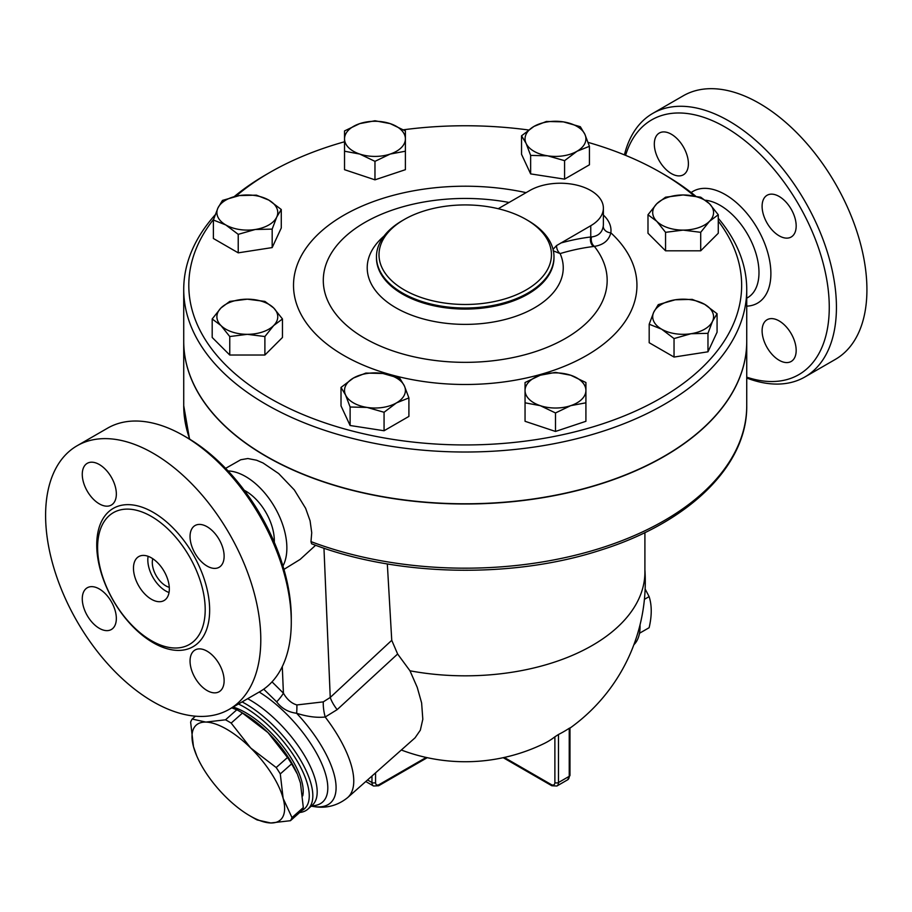 <?xml version="1.0" encoding="UTF-8"?>
<svg xmlns="http://www.w3.org/2000/svg" width="912" height="912" viewBox="0 0 912 912"><rect width="100%" height="100%" fill="white"/><g stroke="black" fill="none" stroke-linecap="round" stroke-linejoin="round"><path stroke-width="1.37" d="M625.586 155.359A147.094 84.919 60 0 1 725.245 127.156A147.094 84.919 60 0 1 828.7 294.508A147.094 84.919 60 0 1 746.734 377.169M779.144 360.263A24.088 13.908 60 0 1 763.401 339.036A24.088 13.908 60 0 1 767.095 319.736A24.088 13.908 60 0 1 779.144 320.921A24.088 13.908 60 0 1 794.876 342.16A24.088 13.908 60 0 1 791.183 361.46A24.088 13.908 60 0 1 779.144 360.263M796.176 225.971A24.088 13.908 60 0 1 791.183 237.006A24.088 13.908 60 0 1 772.624 230.554A24.088 13.908 60 0 1 762.101 206.306A24.088 13.908 60 0 1 767.095 195.271A24.088 13.908 60 0 1 785.665 201.723A24.088 13.908 60 0 1 796.176 225.971M671.357 134.235A24.088 13.908 60 0 1 687.101 155.473A24.088 13.908 60 0 1 683.407 174.773A24.088 13.908 60 0 1 671.357 173.576A24.088 13.908 60 0 1 655.614 152.35A24.088 13.908 60 0 1 659.308 133.049A24.088 13.908 60 0 1 671.357 134.235M746.734 378.024A152.167 87.848 -120 0 0 804.92 376.952A152.167 87.848 -120 0 0 828.244 255.018A152.167 87.848 -120 0 0 728.836 120.943A152.167 87.848 -120 0 0 652.753 113.407A152.167 87.848 -120 0 0 624.424 154.88M652.753 113.407L683.236 95.806A152.167 87.848 60 0 1 759.32 103.341A152.167 87.848 60 0 1 858.728 237.416A152.167 87.848 60 0 1 835.415 359.351M291.281 622.041L291.281 617.903A147.094 84.919 -120 0 0 187.268 437.749L183.677 435.685A152.167 87.848 60 0 1 183.688 435.685A152.167 87.848 60 0 1 291.281 622.041A152.167 87.848 60 0 1 259.76 691.706L229.277 709.308A152.167 87.848 60 0 1 77.11 621.448A152.167 87.848 60 0 1 77.11 445.751A152.167 87.848 60 0 1 153.193 453.287A152.167 87.848 60 0 1 252.601 587.374A152.167 87.848 60 0 1 229.277 709.308M77.11 445.751L107.605 428.15A152.167 87.848 60 0 1 183.677 435.685M151.403 516.443A76.084 43.924 60 0 1 203.558 593.45A76.084 43.924 60 0 1 176.962 647.976A76.084 43.924 60 0 1 151.403 640.68A76.084 43.924 60 0 1 104.071 521.698A76.084 43.924 60 0 1 151.403 516.443M99.305 503.857A24.088 13.908 60 0 1 83.562 482.619A24.088 13.908 60 0 1 87.256 463.319A24.088 13.908 60 0 1 99.305 464.516A24.088 13.908 60 0 1 115.049 485.743A24.088 13.908 60 0 1 111.355 505.043A24.088 13.908 60 0 1 99.305 503.857M190.049 536.575A24.088 13.908 60 0 1 195.043 525.54A24.088 13.908 60 0 1 213.613 532.004A24.088 13.908 60 0 1 224.124 556.252A24.088 13.908 60 0 1 219.131 567.275A24.088 13.908 60 0 1 200.572 560.823A24.088 13.908 60 0 1 190.049 536.575M207.092 651.191A24.088 13.908 60 0 1 222.824 672.429A24.088 13.908 60 0 1 219.131 691.729A24.088 13.908 60 0 1 207.092 690.544A24.088 13.908 60 0 1 191.349 669.305A24.088 13.908 60 0 1 195.043 650.005A24.088 13.908 60 0 1 207.092 651.191M116.337 618.473A24.088 13.908 60 0 1 111.355 629.508A24.088 13.908 60 0 1 92.785 623.056A24.088 13.908 60 0 1 82.274 598.808A24.088 13.908 60 0 1 87.256 587.773A24.088 13.908 60 0 1 105.826 594.225A24.088 13.908 60 0 1 116.337 618.473M215.129 214.89A281.5 162.53 0 0 0 183.722 289.492A281.5 162.53 0 0 0 266.167 404.415A281.5 162.53 0 0 0 572.953 439.641A281.5 162.53 0 0 0 746.734 289.492A281.5 162.53 0 0 0 718.268 218.276M695.651 196.137A281.5 162.53 0 0 0 664.278 174.568L660.698 172.505A276.427 159.6 180 0 1 694.123 195.875M235.934 196.205A276.427 159.6 180 0 1 269.758 172.505L266.167 174.568A281.5 162.53 0 0 0 234.247 196.593M746.734 289.492L746.734 341.259A281.5 162.53 180 0 1 572.953 491.408A281.5 162.53 180 0 1 266.167 456.182A281.5 162.53 180 0 1 183.722 341.259L183.722 289.492M169.279 587.305A19.015 10.978 60 0 1 156.237 575.768A19.015 10.978 60 0 1 152.771 558.703M169.028 592.526A25.365 14.638 60 0 1 148.12 556.309M151.403 557.859A25.365 14.638 60 0 1 167.968 580.203A25.365 14.638 60 0 1 164.08 600.529A25.365 14.638 60 0 1 138.727 585.88A25.365 14.638 60 0 1 138.727 556.594A25.365 14.638 60 0 1 151.403 557.859M639.494 633.259L649.127 627.707C651.932 615.725 651.932 605.363 649.127 596.619L645.137 588.992M644.419 599.344L649.127 596.619M640.03 624.857A44.38 25.627 60 0 1 633.874 644.75M280.292 773.912L283.142 798.41A63.407 25.889 -131.6 0 0 250.675 747.965L276.188 767.539A71.011 28.99 48.4 0 1 280.292 773.912L291.612 763.868A71.011 28.99 -131.6 0 0 287.508 757.496L268.003 732.61A63.407 25.889 48.4 0 1 297.244 773.866L291.612 763.868M290.438 820.697L270.773 822.977A63.407 25.889 -131.6 0 0 283.142 798.41L292 817.597A71.011 28.99 48.4 0 1 290.438 820.697L301.758 810.665A71.011 28.99 -131.6 0 0 303.32 807.553L300.47 783.055L297.586 774.676M205.85 722.087L225.503 719.807A71.011 28.99 48.4 0 1 231.169 723.079L250.675 747.965A63.407 25.889 -131.6 0 0 205.85 722.087A63.407 25.889 -131.6 0 0 193.481 746.643L190.631 722.144A71.011 28.99 48.4 0 1 192.193 719.044L205.85 722.087M257.116 819.934A71.011 28.99 48.4 0 1 254.311 818.372L249.911 815.83A63.407 25.889 -131.6 0 0 270.773 822.977L257.116 819.934M196.707 755.831L193.481 746.643A63.407 25.889 -131.6 0 0 196.707 755.831A63.407 25.889 -131.6 0 0 225.948 797.088A63.407 25.889 -131.6 0 0 249.911 815.83M239.639 711.326L244.028 713.868A63.407 25.889 48.4 0 1 268.003 732.61L242.489 713.047A71.011 28.99 -131.6 0 0 239.639 711.326A71.011 28.99 -131.6 0 0 236.824 709.775L231.762 707.872M195.419 716.182L192.193 719.044M242.489 713.047L231.169 723.079M236.824 709.775L225.503 719.807M287.508 757.496L276.188 767.539M303.32 807.553L292 817.597M233.153 707.074A62.768 25.627 48.4 0 1 282.458 745.731A62.768 25.627 48.4 0 1 302.738 795.857M359.75 154.06L344.531 151.21L344.531 138.841A30.438 17.567 0 0 0 359.75 154.06A30.438 17.567 0 0 0 390.188 154.06L374.969 161.344L359.75 154.06M344.531 130.918L359.75 123.622A30.438 17.567 0 0 0 344.531 138.841L344.531 130.918M374.969 120.772L390.188 123.622A30.438 17.567 0 0 0 359.75 123.622L374.969 120.772M405.395 138.841L405.395 151.21L390.188 154.06A30.438 17.567 0 0 0 405.395 138.841A30.438 17.567 0 0 0 390.188 123.622L405.395 130.918L405.395 138.841M526.087 143.389L521.539 135.808L533.965 126.415A30.438 17.567 0 0 0 526.087 143.389A30.438 17.567 0 0 0 547.61 155.815L530.636 155.405L526.087 143.389M546.391 121.467L563.365 121.866A30.438 17.567 0 0 0 533.965 126.415L546.391 121.467M580.328 126.711L584.877 134.292A30.438 17.567 0 0 0 563.365 121.866L580.328 126.711M577 151.267L564.574 160.66L547.61 155.815A30.438 17.567 0 0 0 577 151.267A30.438 17.567 0 0 0 584.877 134.292L589.426 146.308L577 151.267M656.777 203.752L665.555 197.186L683.122 194.963A30.438 17.567 0 0 0 656.777 203.752A30.438 17.567 0 0 0 656.777 221.32L647.987 214.753L656.777 203.752M700.701 197.186L709.479 203.752A30.438 17.567 0 0 0 683.122 194.963L700.701 197.186M718.268 214.753L709.479 221.32A30.438 17.567 0 0 0 709.479 203.752L718.268 214.753L718.268 233.244L700.701 250.811L665.555 250.811L665.555 232.321L656.777 221.32A30.438 17.567 0 0 0 683.122 230.109L665.555 232.321M700.701 232.321L683.122 230.109A30.438 17.567 0 0 0 709.479 221.32L700.701 232.321L700.701 250.811M675.245 299.786L692.219 299.375L704.645 304.334A30.438 17.567 0 0 0 675.245 299.786A30.438 17.567 0 0 0 653.733 312.212L658.282 304.631L675.245 299.786M717.071 313.728L712.523 321.298A30.438 17.567 0 0 0 704.645 304.334L717.071 313.728L717.071 332.207L707.974 351.804L707.974 333.325L691 333.724A30.438 17.567 0 0 0 712.523 321.298L707.974 333.325M661.61 329.175L649.184 324.227L653.733 312.212A30.438 17.567 0 0 0 661.61 329.175A30.438 17.567 0 0 0 691 333.724L674.036 338.569L661.61 329.175M570.695 375.231L585.914 382.527L585.914 390.45A30.438 17.567 0 0 0 570.695 375.231A30.438 17.567 0 0 0 540.269 375.231L555.488 372.381L570.695 375.231M585.914 401.006L585.914 402.808L570.695 405.669A30.438 17.567 0 0 0 585.914 390.45L585.914 421.298L555.488 431.444L555.488 412.954L540.269 405.669A30.438 17.567 0 0 0 570.695 405.669L555.488 412.954M525.05 390.45L525.05 382.527L540.269 375.231A30.438 17.567 0 0 0 525.05 390.45A30.438 17.567 0 0 0 540.269 405.669L525.05 402.808L525.05 390.45M404.369 385.901L408.907 397.917L396.492 402.876A30.438 17.567 0 0 0 404.369 385.901A30.438 17.567 0 0 0 382.846 373.475L399.821 378.32L404.369 385.901M384.066 412.27L367.091 407.425A30.438 17.567 0 0 0 396.492 402.876L384.066 412.27L384.066 430.749L350.117 425.505L350.117 407.014L345.568 394.999A30.438 17.567 0 0 0 367.091 407.425L350.117 407.014M353.446 378.024L365.872 373.076L382.846 373.475A30.438 17.567 0 0 0 353.446 378.024A30.438 17.567 0 0 0 345.568 394.999L341.02 387.418L353.446 378.024M273.68 325.538L264.89 336.539L247.323 334.328A30.438 17.567 0 0 0 273.68 325.538A30.438 17.567 0 0 0 273.68 307.971L282.469 318.972L273.68 325.538M229.756 336.539L220.966 325.538A30.438 17.567 0 0 0 247.323 334.328L229.756 336.539L229.756 355.03L212.188 337.463L212.188 318.972L220.966 307.971A30.438 17.567 0 0 0 220.966 325.538L212.188 318.972M247.323 299.182L264.89 301.405L273.68 307.971A30.438 17.567 0 0 0 247.323 299.182A30.438 17.567 0 0 0 220.966 307.971L229.756 301.405L247.323 299.182M374.969 161.344L374.969 179.835L405.395 169.689L405.395 149.408M374.969 179.835L344.531 169.689L344.531 149.408M589.426 146.308L589.426 164.798L564.574 179.14L564.574 160.66M564.574 179.14L530.636 173.896L530.636 155.405M530.636 173.896L521.539 154.299L521.539 135.808M665.555 250.811L647.987 233.244L647.987 214.753M707.974 351.804L674.036 357.059L649.184 342.718L649.184 324.227M674.036 357.059L674.036 338.569M555.488 431.444L525.05 421.298L525.05 401.006M350.117 425.505L341.02 405.908L341.02 387.418M384.066 430.749L408.907 416.408L408.907 397.917M264.89 336.539L264.89 355.03L282.469 337.463L282.469 318.972M264.89 355.03L229.756 355.03M255.2 229.505L238.226 234.35L225.8 224.956A30.438 17.567 0 0 0 255.2 229.505A30.438 17.567 0 0 0 276.724 217.079L272.175 229.106L255.2 229.505M213.385 220.009L217.934 207.993A30.438 17.567 0 0 0 225.8 224.956L213.385 220.009L213.385 238.488L238.226 252.841L238.226 234.35M222.471 200.412L239.446 195.567A30.438 17.567 0 0 0 217.934 207.993L222.471 200.412M268.846 200.116L281.272 209.498L276.724 217.079A30.438 17.567 0 0 0 268.846 200.116A30.438 17.567 0 0 0 239.446 195.567L256.42 195.157L268.846 200.116M272.175 229.106L272.175 247.585L281.272 227.989L281.272 209.498M272.175 247.585L238.226 252.841M746.734 341.362A281.5 162.53 180 0 1 746.734 341.464A281.5 162.53 180 0 1 572.953 491.625A281.5 162.53 180 0 1 266.167 456.388A281.5 162.53 180 0 1 183.722 341.464A281.5 162.53 180 0 1 183.722 341.362M498.237 208.711L529.781 190.517A43.115 24.886 180 0 1 576.772 185.125A43.115 24.886 180 0 1 603.379 208.118L603.379 224.272A43.115 24.886 180 0 1 603.242 226.244A7.604 6.19 -172.1 0 0 610.835 232.799A50.719 29.287 0 0 0 603.379 215.05M603.242 226.244C602.205 232.526 598.306 236.083 591.546 236.938A7.604 5.803 -98 0 0 594.362 246.388C603.425 244.952 608.908 240.415 610.835 232.799A171.707 99.134 0 0 1 507.984 381.364A171.707 99.134 0 0 1 293.778 279.87A171.707 99.134 0 0 1 526.087 192.649M591.546 236.938L590.759 236.972A7.604 5.7 -97 0 0 593.45 246.514L594.362 246.388A141.93 81.943 180 0 1 490.713 361.015A141.93 81.943 180 0 1 323.612 274.922A141.93 81.943 180 0 1 509.09 202.464M603.379 208.118A43.115 24.886 180 0 1 590.759 225.72L556.571 245.567A7.604 5.301 -106.6 0 0 560.105 253.582A359.237 207.412 -60 0 1 593.45 246.514M556.571 245.567L553.048 249.329M553.185 250.811L560.105 253.582A98.017 56.59 0 0 1 513.901 316.92A98.017 56.59 0 0 1 395.922 307.811A98.017 56.59 0 0 1 383.975 236.151M718.268 221.103A276.427 159.6 180 0 1 621.277 417.08A276.427 159.6 180 0 1 269.758 398.202A276.427 159.6 180 0 1 213.636 219.233M269.758 172.505A276.427 159.6 180 0 1 344.531 141.77M403.492 129.789A276.427 159.6 180 0 1 528.538 129.994M588.103 142.386A276.427 159.6 180 0 1 660.698 172.505M404.255 289.902A86.23 49.784 180 0 1 404.255 219.507A86.23 49.784 180 0 1 526.201 219.507A86.23 49.784 180 0 1 526.201 289.902A86.23 49.784 180 0 1 404.255 289.902M404.255 219.507L402.466 220.544A88.76 51.243 0 0 0 376.462 256.774A88.76 51.243 0 0 0 402.466 293.014A88.76 51.243 0 0 0 499.195 304.118A88.76 51.243 0 0 0 553.983 256.774A88.76 51.243 0 0 0 527.991 220.544L526.201 219.507M387.326 563.935L391.75 640.315L397.632 654.018L409.978 670.799A179.675 103.74 0 0 0 644.909 572.098L644.909 532.585M746.734 341.464L746.734 405.658C747.487 465.69 688.868 522.439 601.031 550.004C512.248 579.131 396.424 576.646 311.573 543.757L310.981 541.614L311.733 532.733L310.08 520.798L305.634 508.326L294.325 489.938L278.696 473.59L263.044 462.977L256.534 460.207L247.836 458.531L240.745 459.751L225.617 468.358M401.314 750.006A180.063 180.063 0 0 0 544.282 743.451A179.778 103.797 -120 0 0 554.884 736.816L558.475 734.491A113.875 65.744 120 0 0 569.236 728.278L569.236 776.317A2.531 1.459 0 0 0 569.977 775.28L569.977 727.867M409.978 670.799L417.24 687.374L421.618 702.913L422.815 719.249L420.341 730.17L415.063 737.819L347.632 797.612A91.303 37.278 -131.6 0 0 325.196 717.014L337.155 709.639L397.632 654.018M391.75 640.315L330.247 697.452A25.365 10.249 -132.9 0 0 337.155 709.639M323.965 548.203L330.247 697.452L323.281 701.875A25.365 11.115 -104.8 0 0 325.196 717.014C316.726 717.904 307.207 716.65 296.628 713.275A25.365 6.92 -81.2 0 0 296.867 704.942C291.487 703.369 287.006 699.447 283.415 693.177A25.365 6.532 -40.9 0 1 276.678 701.841C281.512 708.35 288.158 712.169 296.628 713.275A83.87 34.246 -131.6 0 1 318.254 740.806A83.87 34.246 -131.6 0 1 313.124 806.447C319.838 807.656 333.632 808.91 347.632 797.612M323.281 701.875L296.867 704.942M263.716 689.164L276.678 701.841M283.951 569.384L300.139 559.409L315.62 545.273M299.683 812.501A73.541 30.028 -131.6 0 0 307.891 809.126A73.541 30.028 -131.6 0 0 299.102 757.678A73.541 30.028 -131.6 0 0 242.079 701.909M238.442 704.007A71.011 28.99 48.4 0 1 296.981 760.733A71.011 28.99 48.4 0 1 301.826 810.551M228.068 470.934A58.334 33.676 60 0 1 245.624 476.543A58.334 33.676 60 0 1 282.948 565.987M244.245 490.28A40.573 23.427 60 0 1 245.624 491.032A40.573 23.427 60 0 1 274.284 542.298M705.478 200.241A54.845 31.669 60 0 1 720.206 205.382A54.845 31.669 60 0 1 756.265 254.516A54.845 31.669 60 0 1 746.734 298.156M746.734 306.147A64.535 37.255 -120 0 0 769.523 260.034A64.535 37.255 -120 0 0 725.245 194.564A64.535 37.255 -120 0 0 691.159 192.546M153.193 642.721A79.846 46.102 -120 0 0 202.088 573.158A79.846 46.102 -120 0 0 104.299 516.705A79.846 46.102 -120 0 0 153.193 642.721M590.759 225.72L590.759 236.972A366.772 211.755 120 0 0 560.766 243.025M553.983 256.774L553.983 257.822A88.76 51.243 180 0 1 499.195 305.178A88.76 51.243 180 0 1 402.466 294.063A88.76 51.243 180 0 1 376.462 257.822L376.462 256.774M746.734 405.658A281.5 162.53 180 0 1 599.059 548.636A281.5 162.53 180 0 1 310.981 541.614M189.799 439.253A281.5 162.53 180 0 1 183.722 405.658L189.536 439.094M558.475 734.491L558.475 782.53A2.531 1.459 180 0 1 554.884 782.53A5.073 2.93 60 0 1 551.304 784.594A2.531 1.459 120 0 0 551.828 785.756L556.901 786.007A7.604 4.389 -120 0 0 558.475 782.53L569.236 776.317A7.604 4.389 60 0 1 567.663 779.794L569.977 775.28M554.884 736.816L554.884 782.53M551.304 784.594L504.279 757.45M371.971 776.032L371.971 782.53A2.531 1.459 0 0 0 375.562 782.53L375.562 772.852M427.249 757.678L378.628 785.756A2.531 1.459 -120 0 0 379.153 784.594A5.073 2.93 -60 0 1 375.562 782.53M367.536 779.965L371.971 782.53A7.604 4.389 120 0 0 373.555 786.007L378.628 785.756M426.178 757.45L379.153 784.594M282.287 666.569L283.415 693.177L272.015 681.857M311.665 805.786A77.999 31.84 -131.6 0 0 311.209 744.317A77.999 31.84 -131.6 0 0 259.19 692.037M247.654 698.695A73.541 30.028 48.4 0 1 301.553 750.793A73.541 30.028 48.4 0 1 312.246 805.262L307.891 809.126M835.403 359.362L804.92 376.964M187.268 437.749L183.688 435.685M556.901 786.007L567.663 779.794M551.828 785.756L503.196 757.678M569.977 728.118A180.063 180.063 0 0 0 644.909 569.943M365.78 781.527L373.555 786.007M311.254 806.151L313.124 806.447M183.722 341.464L183.722 405.658"/></g></svg>
